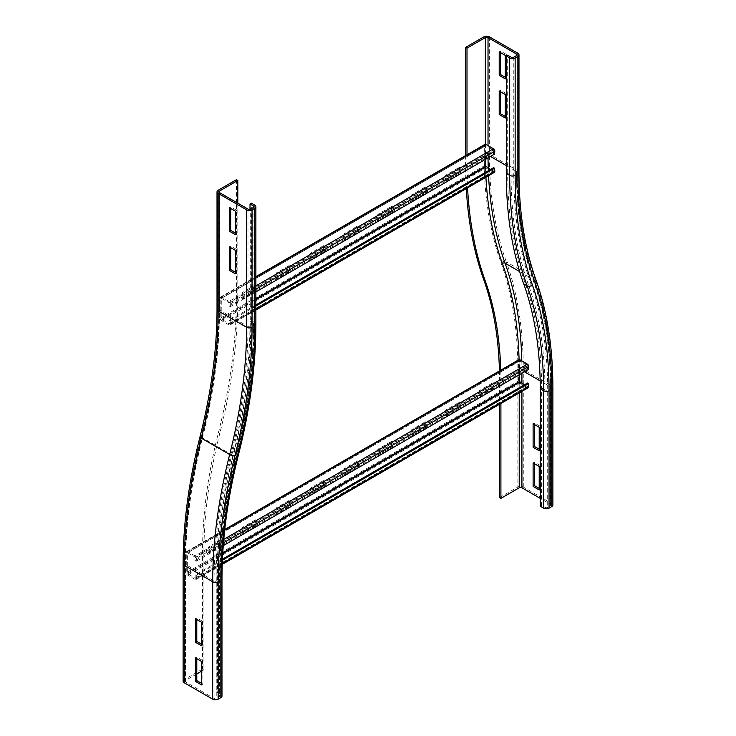 <?xml version="1.0" encoding="UTF-8"?>
<svg xmlns="http://www.w3.org/2000/svg" width="736" height="736" viewBox="0 0 736 736"><rect width="100%" height="100%" fill="white"/><g stroke="black" fill="none" stroke-linecap="round" stroke-linejoin="round"><path stroke-width="0.55" stroke-dasharray="3.68 2.76" d="M539.212 449.236L540.574 450.018L540.574 426.53L534.465 423.007L534.465 424.571M534.465 423.007L533.112 423.789M540.574 426.53L539.212 427.312M540.574 450.018L539.212 450.8M539.212 488.382L540.574 489.164L540.574 465.676L539.212 466.458M540.574 489.164L539.212 489.955M540.574 465.676L534.465 462.153L533.112 462.935M534.465 462.153L534.465 463.717M513.783 57.16L513.783 174.607A1.914 1.104 180 0 1 511.078 174.607L507.684 172.647A453.1 261.602 120 0 0 525.007 282.633A433.927 250.525 -60 0 1 541.586 387.964L541.586 505.411L544.98 507.371A1.914 1.104 0 0 0 547.694 507.371L550.399 505.807A1.914 1.104 0 0 0 550.97 505.025A1.914 1.104 0 0 0 550.399 504.243L540.233 498.364M499.551 497.582L517.859 487.011A3.836 2.217 180 0 1 523.278 487.011L551.761 503.461A3.836 2.217 180 0 1 552.883 505.025M499.44 370.944A413.788 238.896 -60 0 1 499.551 380.135L499.551 404.276M500.774 370.815A413.788 238.896 -60 0 1 500.903 380.917L500.903 403.494M465.64 155.554L465.64 164.818A473.239 273.231 120 0 0 466.293 188.582M467.001 155.425L467.001 165.6A473.239 273.231 120 0 0 467.572 187.846M540.233 506.193L541.586 505.411M505.31 118.036L506.672 117.254L506.672 93.757L500.563 90.243L500.563 91.807M505.31 94.548L506.672 93.757M499.21 91.025L500.563 90.243M505.31 116.472L506.672 117.254M505.31 78.881L506.672 78.099L506.672 54.611L500.563 51.088L500.563 52.652M505.31 55.393L506.672 54.611M499.21 51.87L500.563 51.088M505.31 77.317L506.672 78.099M507.684 172.647L507.684 55.2M201.535 684.912L202.888 684.13L202.888 660.643L196.788 657.119L196.788 658.683M201.535 661.425L202.888 660.643M195.426 657.901L196.788 657.119M201.535 683.348L202.888 684.13M201.535 645.757L202.888 644.975L202.888 621.488L196.788 617.964L196.788 619.528M201.535 622.27L202.888 621.488M201.535 644.193L202.888 644.975M195.426 618.746L196.788 617.964M255.889 324.153A3.836 2.217 0 0 0 254.757 322.589L251.372 320.629A455.023 262.706 -60 0 1 233.974 451.168A432.004 249.421 120 0 0 217.47 575.101L217.47 692.548L220.855 694.499A3.836 2.217 180 0 1 221.978 696.072M196.788 673.946L185.601 680.404A1.914 1.104 0 0 0 185.03 681.196A1.914 1.104 0 0 0 185.601 681.978L214.075 698.418A1.914 1.104 0 0 0 216.789 698.418L219.503 696.854L219.503 579.407A435.841 251.638 120 0 1 236.164 454.37A451.186 260.489 -60 0 0 253.405 324.935A1.914 1.104 0 0 0 253.966 324.153A1.914 1.104 0 0 0 253.405 323.371L250.01 321.411A453.1 261.602 -60 0 1 232.696 451.398A433.927 250.525 120 0 0 216.108 575.883L216.108 693.33L217.47 692.548M219.503 696.854A1.914 1.104 0 0 0 220.064 696.072A1.914 1.104 0 0 0 219.503 695.281L216.108 693.33M237.811 203.182L237.811 297.924A473.239 273.231 -60 0 1 219.724 433.688A413.788 238.896 120 0 0 203.909 552.396L203.909 669.843L201.535 671.204M236.449 179.694L236.449 297.142A473.239 273.231 -60 0 1 218.362 432.906A413.788 238.896 120 0 0 202.547 551.604L202.547 669.052L203.909 669.843M183.117 681.196A3.836 2.217 180 0 1 184.239 679.622L202.547 669.052M235.437 273.847L236.79 273.065L236.79 249.568L230.69 246.054L230.69 247.618M235.437 250.36L236.79 249.568M229.328 246.836L230.69 246.054M235.437 272.283L236.79 273.065M235.437 234.692L236.79 233.91L236.79 210.422L230.69 206.899L230.69 208.463M235.437 211.204L236.79 210.422M229.328 207.681L230.69 206.899M235.437 233.128L236.79 233.91M250.01 321.411L250.01 209.309M251.372 320.629L251.372 203.182M289.68 270.71L289.68 265.236L276.12 273.065L276.12 278.548L289.68 270.71L290.702 271.299L277.141 279.128L277.141 273.654L290.702 265.825L290.702 271.299M276.12 278.548L277.141 279.128M276.12 273.065L277.141 273.654M289.68 265.236L290.702 265.825M323.582 251.142L323.582 245.658L310.022 253.488L310.022 258.971L323.582 251.142L324.604 251.73L311.043 259.56L311.043 254.076L324.604 246.247L324.604 251.73M310.022 258.971L311.043 259.56M310.022 253.488L311.043 254.076M323.582 245.658L324.604 246.247M357.494 231.564L357.494 226.081L343.924 233.91L343.924 239.393L357.494 231.564L358.506 232.153L344.945 239.982L344.945 234.499L358.506 226.67L358.506 232.153M343.924 239.393L344.945 239.982M343.924 233.91L344.945 234.499M357.494 226.081L358.506 226.67M391.396 211.996L391.396 206.512L377.835 214.342L377.835 219.825L391.396 211.996L392.408 212.575L378.847 220.404L378.847 214.93L392.408 207.101L392.408 212.575M377.835 219.825L378.847 220.404M377.835 214.342L378.847 214.93M391.396 206.512L392.408 207.101M425.298 192.418L425.298 186.935L411.737 194.764L411.737 200.247L425.298 192.418L426.319 193.007L412.749 200.836L412.749 195.353L426.319 187.524L426.319 193.007M411.737 200.247L412.749 200.836M411.737 194.764L412.749 195.353M425.298 186.935L426.319 187.524M255.778 290.288L255.778 284.804L242.218 292.634L242.218 298.117L255.778 290.288L256.8 290.876L243.23 298.706L243.23 293.222L256.8 285.393L256.8 290.876M242.218 298.117L243.23 298.706M242.218 292.634L243.23 293.222M255.778 284.804L256.8 285.393M459.2 172.84L459.2 167.366L445.639 175.196L445.639 180.67L459.2 172.84L460.221 173.429L446.66 181.258L446.66 175.775L460.221 167.946L460.221 173.429M445.639 180.67L446.66 181.258M445.639 175.196L446.66 175.775M459.2 167.366L460.221 167.946M255.889 304.952L229.117 320.408L228.997 323.757L221.196 318.863L221.297 298.292L228.997 302.616L229.117 306.121L493.571 153.447L493.442 149.942L485.742 145.608L485.65 159.28M229.117 320.408L230.138 320.896L230.35 324.024A1.914 1.104 60 0 1 229.954 325.027A1.914 1.104 60 0 1 228.997 324.935L221.536 320.629A1.914 1.104 60 0 1 220.174 318.283L220.174 297.924A1.914 1.104 60 0 1 220.579 297.04A1.914 1.104 60 0 1 221.536 297.142L228.997 301.447A1.914 1.104 60 0 1 230.35 303.922L230.138 306.802L229.117 306.121M494.583 154.118L493.571 153.447M230.138 306.802L255.889 291.934M494.408 172.353A1.914 1.104 60 0 1 493.442 172.252L485.99 167.946A1.914 1.104 60 0 1 484.628 165.6L484.628 145.24A1.914 1.104 60 0 1 485.024 144.366M490.599 169.436L493.681 171.102L493.571 167.725M230.138 320.896L255.889 306.029M255.778 525.182L255.778 519.699L242.218 527.528L242.218 533.011L255.778 525.182L256.8 525.771L243.23 533.6L243.23 528.117L256.8 520.288L256.8 525.771M242.218 533.011L243.23 533.6M242.218 527.528L243.23 528.117M255.778 519.699L256.8 520.288M289.68 505.604L289.68 500.13L276.12 507.96L276.12 513.443L289.68 505.604L290.702 506.193L277.141 514.022L277.141 508.548L290.702 500.719L290.702 506.193M276.12 513.443L277.141 514.022M276.12 507.96L277.141 508.548M289.68 500.13L290.702 500.719M323.582 486.036L323.582 480.553L310.022 488.382L310.022 493.865L323.582 486.036L324.604 486.625L311.043 494.454L311.043 488.971L324.604 481.142L324.604 486.625M310.022 493.865L311.043 494.454M310.022 488.382L311.043 488.971M323.582 480.553L324.604 481.142M357.494 466.458L357.494 460.975L343.924 468.814L343.924 474.288L357.494 466.458L358.506 467.047L344.945 474.876L344.945 469.393L358.506 461.564L358.506 467.047M343.924 474.288L344.945 474.876M343.924 468.814L344.945 469.393M357.494 460.975L358.506 461.564M391.396 446.89L391.396 441.407L377.835 449.236L377.835 454.719L391.396 446.89L392.408 447.47L378.847 455.299L378.847 449.825L392.408 441.996L392.408 447.47M377.835 454.719L378.847 455.299M377.835 449.236L378.847 449.825M391.396 441.407L392.408 441.996M425.298 427.312L425.298 421.829L411.737 429.658L411.737 435.142L425.298 427.312L426.319 427.901L412.749 435.73L412.749 430.247L426.319 422.418L426.319 427.901M411.737 435.142L412.749 435.73M411.737 429.658L412.749 430.247M425.298 421.829L426.319 422.418M459.2 407.735L459.2 402.261L445.639 410.09L445.639 415.564L459.2 407.735L460.221 408.324L446.66 416.153L446.66 410.67L460.221 402.84L460.221 408.324M445.639 415.564L446.66 416.153M445.639 410.09L446.66 410.67M459.2 402.261L460.221 402.84M221.876 544.76L221.876 539.276L208.316 547.106L208.316 552.589L221.876 544.76L222.888 545.348L209.328 553.178L209.328 547.694L222.888 539.865L222.888 545.348M208.316 552.589L209.328 553.178M208.316 547.106L209.328 547.694M221.876 539.276L222.888 539.865M493.102 388.166L493.102 382.683L479.541 390.512L479.541 395.996L493.102 388.166L494.123 388.746L480.562 396.584L480.562 391.101L494.123 383.272L494.123 388.746M479.541 395.996L480.562 396.584M479.541 390.512L480.562 391.101M493.102 382.683L494.123 383.272M222.438 559.158L195.215 574.871L195.086 578.229L187.294 573.335L187.395 552.754L195.086 557.088L195.215 560.593L527.473 368.764L527.344 365.258L519.653 360.934L519.552 374.606M195.215 574.871L196.227 575.368L196.438 578.496A1.914 1.104 60 0 1 196.052 579.499A1.914 1.104 60 0 1 195.086 579.407L187.634 575.101A1.914 1.104 60 0 1 186.272 572.746L186.272 552.396A1.914 1.104 60 0 1 186.668 551.512A1.914 1.104 60 0 1 187.634 551.604L195.086 555.91A1.914 1.104 60 0 1 196.438 558.385L196.227 561.274L195.215 560.593M528.485 369.444L527.473 368.764M196.227 561.274L223.256 545.67M528.31 387.67A1.914 1.104 60 0 1 527.344 387.578L519.892 383.272A1.914 1.104 60 0 1 518.53 380.917L518.53 360.566A1.914 1.104 60 0 1 518.935 359.683M524.51 384.762L527.592 386.428L527.473 383.042M196.227 575.368L222.382 560.262M524.418 371.79L521.925 370.355L521.925 373.235M521.925 383.272L521.925 391.359M521.815 360.888A441.6 254.96 -60 0 1 521.925 370.355A1.914 1.104 0 0 0 519.211 370.355L519.211 392.923M506.331 165.6L516.497 171.47A1.914 1.104 180 0 1 517.058 172.252A1.914 1.104 180 0 1 516.497 173.043A447.35 258.281 120 0 0 533.6 281.63A439.677 253.846 -60 0 1 550.399 388.36A1.914 1.104 0 0 0 550.97 387.578A1.914 1.104 0 0 0 550.399 386.796L540.16 380.88M533.6 281.63A1.914 1.408 -19.7 0 0 534.051 280.204A1.914 1.408 -19.7 0 0 533.526 279.597A441.6 254.96 -60 0 1 550.399 386.796L550.399 504.243M550.399 388.36L550.399 505.807M541.586 387.964L544.98 389.924L544.98 507.371M525.007 282.633L528.393 284.593A433.927 250.525 -60 0 1 544.98 389.924A1.914 1.104 0 0 0 547.694 389.924L547.694 507.371M501.05 262.835A3.836 2.815 160.3 0 1 506.331 261.906A443.514 256.064 120 0 1 489.376 154.247A3.836 2.217 180 0 0 483.948 154.247A447.35 258.281 120 0 0 501.05 262.835A439.677 253.846 -60 0 1 517.859 369.564A3.836 2.217 180 0 1 523.278 369.564L551.761 386.014A3.836 2.217 180 0 1 552.883 387.578M523.278 487.011L523.278 369.564A443.514 256.064 -60 0 0 506.331 261.906L534.805 278.346A443.514 256.064 -60 0 1 551.761 386.014L551.761 503.461M517.859 369.564L517.859 487.011M500.903 380.917L499.551 380.135M519.073 359.628A439.677 253.846 -60 0 1 519.211 370.355M516.497 173.043L516.497 171.47A445.427 257.168 120 0 0 533.526 279.597L519.671 271.602M511.078 57.16L511.078 174.607A453.1 261.602 120 0 0 528.393 284.593A1.914 1.408 -19.7 0 0 531.033 284.124A435.841 251.638 -60 0 1 547.694 389.924M489.376 36.8L489.376 154.247L517.859 170.688A443.514 256.064 120 0 0 534.805 278.346A3.836 2.815 160.3 0 1 535.854 279.551M485.309 144.274L485.309 155.029A1.914 1.104 180 0 1 488.023 155.029A445.427 257.168 120 0 0 488.032 157.909M488.226 168.066A445.427 257.168 120 0 0 488.548 175.729M485.309 155.029A447.35 258.281 120 0 0 485.916 177.256M488.023 145.636L488.023 155.029L490.516 156.474M513.783 174.607A451.186 260.489 120 0 0 531.033 284.124M517.859 53.24L517.859 170.688A3.836 2.217 180 0 1 518.981 172.252M467.001 165.6L465.64 164.818M483.948 154.247L483.948 36.8M217.47 575.101L220.855 577.052L220.855 694.499M219.503 579.407A1.914 1.104 0 0 0 220.064 578.625A1.914 1.104 0 0 0 219.503 577.834L216.108 575.883M236.164 454.37A1.914 0.69 14.2 0 0 236.661 454.057A1.914 0.69 14.2 0 0 236.09 453.358A433.927 250.525 120 0 0 219.503 577.834L219.503 695.281M202.4 436.825A1.914 0.69 14.2 0 0 201.903 437.138C213.219 392.325 218.896 349.701 218.942 309.276A1.914 1.104 0 0 1 219.503 308.494A447.35 258.281 -60 0 1 202.4 436.825A439.677 253.846 120 0 0 185.601 562.957A1.914 1.104 0 0 0 185.03 563.748A1.914 1.104 0 0 0 185.601 564.53L214.075 580.971L214.075 698.418M185.03 681.196L185.03 563.748C185.076 523.664 190.698 481.464 201.903 437.138A1.914 0.69 14.2 0 0 202.474 437.846L230.957 454.287A441.6 254.96 120 0 0 214.075 580.971A1.914 1.104 0 0 0 216.789 580.971L216.789 698.418M218.942 191.829L218.942 309.276A1.914 1.104 0 0 0 219.503 310.058A445.427 257.168 -60 0 1 202.474 437.846A441.6 254.96 120 0 0 185.601 564.53L185.601 681.978M185.601 562.957L185.601 680.404M202.547 551.604L203.909 552.396M183.117 563.748A3.836 2.217 180 0 1 184.239 562.175L184.239 679.622M233.974 451.168L237.369 453.118A432.004 249.421 120 0 0 220.855 577.052A3.836 2.217 180 0 1 221.978 578.625M253.405 324.935L253.405 323.371A453.1 261.602 -60 0 1 236.09 453.358L232.696 451.398M219.503 308.494L219.503 192.611L219.503 310.058L247.977 326.499A445.427 257.168 -60 0 1 230.957 454.287A1.914 0.69 14.2 0 0 233.597 454.839A439.677 253.846 120 0 0 216.789 580.971M218.362 432.906L219.724 433.688M200.036 436.669A3.836 1.38 -165.8 0 1 201.048 436.043A439.677 253.846 120 0 0 184.239 562.175M254.757 205.142L254.757 322.589A455.023 262.706 -60 0 1 237.369 453.118A3.836 1.38 -165.8 0 1 238.519 454.526M247.977 209.052L247.977 326.499A1.914 1.104 0 0 0 250.691 326.499A447.35 258.281 -60 0 1 233.597 454.839M236.449 297.142L237.811 297.924M218.141 190.265L218.141 307.712A3.836 2.217 0 0 0 217.019 309.276M218.141 307.712A447.35 258.281 -60 0 1 201.048 436.043M250.691 326.499L250.691 209.052M255.889 289.174L230.35 303.922L229.328 303.241L493.782 150.558L494.794 151.239M255.889 285.918L228.997 301.447L228.997 302.616L493.442 149.942L493.442 148.764M255.889 277.306L221.536 297.142L221.536 298.31L485.99 145.636L485.99 144.458M484.628 145.24L220.174 297.924L221.196 298.512L485.65 145.829L484.628 145.24M485.65 166.189L484.628 165.6L220.174 318.283L221.196 318.863L255.889 298.844M485.99 166.778L485.99 167.946L221.536 320.629L221.536 319.452L255.889 299.626M228.997 323.757L493.442 171.083L493.442 172.252L228.997 324.935L228.997 323.757M255.889 309.276L230.35 324.024M229.328 323.536L493.782 170.853M223.486 542.772L196.438 558.385L195.426 557.704L527.684 365.884L528.696 366.556M223.781 539.35L195.086 555.91L195.086 557.088L527.344 365.258L527.344 364.09M224.682 530.214L187.634 551.604L187.634 552.782L519.892 360.953L519.892 359.784M518.53 360.566L186.272 552.396L187.294 552.975L519.552 361.146L518.53 360.566M519.552 381.506L518.53 380.917L186.272 572.746L187.294 573.335L222.769 552.856M519.892 382.094L519.892 383.272L187.634 575.101L187.634 573.924L222.723 553.665M195.086 578.229L527.344 386.4L527.344 387.578L195.086 579.407L195.086 578.229M222.254 563.592L196.438 578.496M195.426 577.999L527.684 386.17M517.058 54.804L517.058 172.252C517.104 212.612 522.772 248.593 534.051 280.204C545.293 311.733 550.933 347.521 550.97 387.578L550.97 505.025M253.966 206.706L253.966 324.153C253.92 365.277 248.152 408.572 236.661 454.057C225.63 497.72 220.101 539.24 220.064 578.625L220.064 696.072M220.579 297.04L255.889 276.662M221.297 298.292L485.742 145.608M229.954 325.027L255.889 310.058M229.236 323.785L493.681 171.102M186.668 551.512L224.765 529.524M187.395 552.754L519.653 360.934M196.052 579.499L222.226 564.383M195.325 578.257L527.592 386.428"/><path stroke-width="1.1" d="M533.112 447.276L533.112 423.789L539.212 427.312L539.212 450.8L533.112 447.276L534.465 446.494L539.212 449.236M534.465 424.571L534.465 446.494M539.212 466.458L539.212 489.955L533.112 486.432L533.112 462.935L539.212 466.458M534.465 463.717L534.465 485.64L533.112 486.432M534.465 485.64L539.212 488.382M540.233 498.364L521.925 487.802A1.914 1.104 0 0 0 519.211 487.802L500.903 498.364L499.551 497.582L499.551 404.276M506.331 173.429L506.331 55.982L509.717 57.942L509.717 175.389A455.023 262.706 120 0 0 527.114 285.844A3.836 2.815 160.3 0 0 532.386 284.906A451.186 260.489 120 0 1 515.145 175.389A3.836 2.217 180 0 1 509.717 175.389L506.331 173.429A455.023 262.706 120 0 0 523.719 283.884A432.004 249.421 -60 0 1 540.233 388.746L540.233 506.193L543.619 508.153A3.836 2.217 180 0 0 549.047 508.153L551.761 506.589A3.836 2.217 180 0 0 552.883 505.025L552.883 387.578A3.836 2.217 180 0 1 551.761 389.142L551.761 506.589M500.903 403.494L500.903 498.364M467.572 187.846A473.239 273.231 120 0 0 485.088 280.48A413.788 238.896 -60 0 1 500.774 370.815M466.293 188.582A473.239 273.231 120 0 0 483.736 279.689A413.788 238.896 -60 0 1 499.44 370.944M505.31 94.548L505.31 118.036L499.21 114.512L499.21 91.025L505.31 94.548M500.563 91.807L500.563 113.73L505.31 116.472M499.21 114.512L500.563 113.73M505.31 55.393L505.31 78.881L499.21 75.357L499.21 51.87L505.31 55.393M500.563 52.652L500.563 74.575L505.31 77.317M499.21 75.357L500.563 74.575M467.001 155.425L467.001 48.153L485.309 37.582A1.914 1.104 180 0 1 488.023 37.582L516.497 54.022A1.914 1.104 180 0 1 517.058 54.804A1.914 1.104 180 0 1 516.497 55.596L513.783 57.16A1.914 1.104 180 0 1 511.078 57.16L507.684 55.2L506.331 55.982M509.717 57.942A3.836 2.217 0 0 0 515.145 57.942L517.859 56.378A3.836 2.217 0 0 0 518.981 54.804A3.836 2.217 0 0 0 517.859 53.24L489.376 36.8A3.836 2.217 0 0 0 483.948 36.8L465.64 47.371L465.64 155.554M467.001 48.153L465.64 47.371M201.535 661.425L201.535 684.912L195.426 681.389L195.426 657.901L201.535 661.425M196.788 658.683L196.788 680.607L201.535 683.348M195.426 681.389L196.788 680.607M195.426 642.243L195.426 618.746L201.535 622.27L201.535 645.757L195.426 642.243L196.788 641.452L201.535 644.193M196.788 619.528L196.788 641.452M184.239 682.76A3.836 2.217 180 0 1 183.117 681.196L183.117 563.748A3.836 2.217 180 0 0 184.239 565.312L184.239 682.76L212.722 699.2A3.836 2.217 180 0 0 218.141 699.2L220.855 697.636A3.836 2.217 180 0 0 221.978 696.072L221.978 578.625A3.836 2.217 180 0 1 220.855 580.189L220.855 697.636M201.535 671.204L196.788 673.946M235.437 250.36L235.437 273.847L229.328 270.324L229.328 246.836L235.437 250.36M230.69 247.618L230.69 269.542L235.437 272.283M229.328 270.324L230.69 269.542M235.437 211.204L235.437 234.692L229.328 231.168L229.328 207.681L235.437 211.204M230.69 208.463L230.69 230.386L235.437 233.128M229.328 231.168L230.69 230.386M237.811 180.476L236.449 179.694L218.141 190.265A3.836 2.217 0 0 0 217.019 191.829A3.836 2.217 0 0 0 218.141 193.393L246.624 209.834A3.836 2.217 0 0 0 252.052 209.834L254.757 208.27A3.836 2.217 0 0 0 255.889 206.706A3.836 2.217 0 0 0 254.757 205.142L251.372 203.182L250.01 203.964L253.405 205.924A1.914 1.104 180 0 1 253.966 206.706A1.914 1.104 180 0 1 253.405 207.488L250.691 209.052A1.914 1.104 180 0 1 247.977 209.052L219.503 192.611A1.914 1.104 180 0 1 218.942 191.829A1.914 1.104 180 0 1 219.503 191.047L237.811 180.476L237.811 203.182M250.01 209.309L250.01 203.964M255.889 276.662L485.024 144.366A1.914 1.104 60 0 1 485.99 144.458L493.442 148.764A1.914 1.104 60 0 1 494.794 151.239L494.583 154.118L255.889 291.934M485.65 159.28L485.65 166.189L490.599 169.436M255.889 306.029L494.583 168.213L494.794 171.341A1.914 1.104 60 0 1 494.408 172.353L255.889 310.058M494.583 168.213L493.571 167.725L255.889 304.952M224.765 529.524L518.935 359.683A1.914 1.104 60 0 1 519.892 359.784L527.344 364.09A1.914 1.104 60 0 1 528.696 366.556L528.485 369.444L223.256 545.67M519.552 374.606L519.552 381.506L524.51 384.762M222.382 560.262L528.485 383.539L528.696 386.667A1.914 1.104 60 0 1 528.31 387.67L222.226 564.383M528.485 383.539L527.473 383.042L222.438 559.158M521.925 373.235L521.925 383.272M521.925 391.359L521.925 487.802M519.211 392.923L519.211 487.802M540.16 380.88L524.418 371.79M532.386 284.906A435.841 251.638 -60 0 1 549.047 390.706A3.836 2.217 180 0 1 543.619 390.706L540.233 388.746M523.719 283.884L527.114 285.844A432.004 249.421 -60 0 1 543.619 390.706L543.619 508.153M549.047 390.706L549.047 508.153M519.671 271.602L505.043 263.157A441.6 254.96 -60 0 1 521.815 360.888M488.548 175.729A445.427 257.168 120 0 0 505.043 263.157A1.914 1.408 -19.7 0 0 502.403 263.626A439.677 253.846 -60 0 1 519.073 359.628M518.981 54.804L518.981 172.252C519.027 212.419 524.658 248.188 535.854 279.551A3.836 2.815 160.3 0 1 534.952 282.412A439.677 253.846 -60 0 1 551.761 389.142M485.088 280.48L483.736 279.689M488.032 157.909A445.427 257.168 120 0 0 488.226 168.066M485.916 177.256A447.35 258.281 120 0 0 502.403 263.626M490.516 156.474L506.331 165.6M518.981 172.252A3.836 2.217 180 0 1 517.859 173.825A447.35 258.281 120 0 0 534.952 282.412M515.145 175.389L515.145 57.942M517.859 173.825L517.859 56.378M516.497 54.022L516.497 55.596M485.309 37.582L485.309 144.274M488.023 37.582L488.023 145.636M200.036 436.669C211.324 391.994 216.982 349.526 217.019 309.276A3.836 2.217 0 0 0 218.141 310.84L246.624 327.281A3.836 2.217 0 0 0 252.052 327.281A447.35 258.281 -60 0 1 234.95 455.621A439.677 253.846 120 0 0 218.141 581.753A3.836 2.217 180 0 1 212.722 581.753L184.239 565.312A443.514 256.064 120 0 1 201.195 438.076A3.836 1.38 -165.8 0 1 200.036 436.669C188.802 481.132 183.163 523.498 183.117 563.748M234.95 455.621A3.836 1.38 -165.8 0 1 229.669 454.517A443.514 256.064 120 0 0 212.722 581.753L212.722 699.2M218.141 581.753L218.141 699.2M246.624 209.834L246.624 327.281A443.514 256.064 -60 0 1 229.669 454.517L201.195 438.076A443.514 256.064 -60 0 0 218.141 310.84L218.141 193.393M254.757 208.27L254.757 325.717A3.836 2.217 0 0 0 255.889 324.153C255.843 365.442 250.056 408.903 238.519 454.526A3.836 1.38 -165.8 0 1 237.516 455.152A435.841 251.638 120 0 0 220.855 580.189M254.757 325.717A451.186 260.489 -60 0 1 237.516 455.152M253.405 207.488L253.405 205.924M252.052 209.834L252.052 327.281M219.503 192.611L219.503 191.047M494.794 151.239L255.889 289.174M493.442 148.764L255.889 285.918M485.99 144.458L255.889 277.306M255.889 298.844L485.65 166.189M255.889 299.626L485.99 166.778M494.794 171.341L255.889 309.276M528.696 366.556L223.486 542.772M527.344 364.09L223.781 539.35M519.892 359.784L224.682 530.214M222.769 552.856L519.552 381.506M222.723 553.665L519.892 382.094M528.696 386.667L222.254 563.592M535.854 279.551C547.179 311.328 552.856 347.328 552.883 387.578M238.519 454.526C227.534 498.042 222.014 539.414 221.978 578.625M255.889 324.153L255.889 206.706M217.019 309.276L217.019 191.829"/></g></svg>
